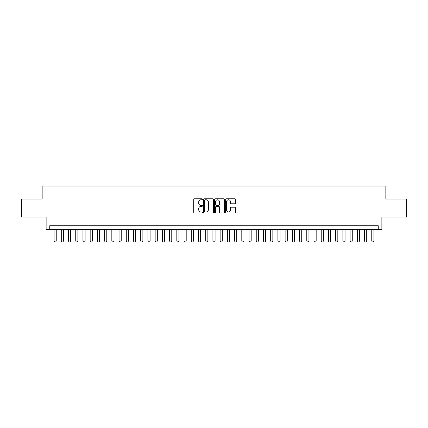 <?xml version="1.0" encoding="UTF-8"?>
<svg xmlns="http://www.w3.org/2000/svg" width="428" height="428" viewBox="0 0 428 428"><rect width="100%" height="100%" fill="white"/><g stroke="black" fill="none" stroke-linecap="round" stroke-linejoin="round"><path stroke-width="0.64" d="M202.449 199.288A0.498 0.498 0 0 0 201.952 198.79L194.424 198.79A0.706 0.706 0 0 0 193.713 199.496L193.713 212.256A0.706 0.706 0 0 0 194.424 212.962L201.952 212.962A0.498 0.498 0 0 0 202.449 212.47A0.498 0.498 0 0 0 201.952 211.972L200.978 211.972A2.268 2.268 0 0 1 198.71 209.704L198.71 208.639A2.268 2.268 0 0 1 200.978 206.371L201.952 206.371A0.498 0.498 0 0 0 202.449 205.879A0.498 0.498 0 0 0 201.952 205.381L200.978 205.381A2.268 2.268 0 0 1 198.71 203.113L198.71 202.048A2.268 2.268 0 0 1 200.978 199.78L201.952 199.78A0.498 0.498 0 0 0 202.449 199.288M234.71 203.787A0.706 0.706 0 0 0 235.421 203.075L235.421 199.496A0.706 0.706 0 0 0 234.71 198.79L226.348 198.79A0.706 0.706 0 0 0 225.642 199.496L225.642 212.256A0.706 0.706 0 0 0 226.348 212.962L234.71 212.962A0.706 0.706 0 0 0 235.421 212.256L235.421 207.933A0.706 0.706 0 0 0 234.71 207.222L231.131 207.222A0.706 0.706 0 0 0 230.424 207.933L230.424 210.078A1.894 1.894 0 0 1 228.531 211.972A1.894 1.894 0 0 1 226.631 210.078L226.631 201.679A1.894 1.894 0 0 1 228.531 199.78A1.894 1.894 0 0 1 230.424 201.679L230.424 203.075A0.706 0.706 0 0 0 231.131 203.787L234.71 203.787M378.261 229.344L381.872 229.344L381.872 217.071L406.6 217.071L406.6 199.02L385.842 199.02L385.842 186.019L42.158 186.019L42.158 199.02L21.4 199.02L21.4 217.071L46.128 217.071L46.128 229.344L378.261 229.344L378.261 225.733L49.739 225.733L49.739 229.344M213.379 199.496A0.706 0.706 0 0 0 212.673 198.79L204.306 198.79A0.706 0.706 0 0 0 203.6 199.496L203.6 212.256A0.706 0.706 0 0 0 204.306 212.962L212.673 212.962A0.706 0.706 0 0 0 213.379 212.256L213.379 199.496M215.327 198.79L223.694 198.79A0.706 0.706 0 0 1 224.4 199.496L224.4 212.256A0.706 0.706 0 0 1 223.694 212.962L220.115 212.962A0.706 0.706 0 0 1 219.404 212.256L219.404 207.082A0.706 0.706 0 0 0 218.697 206.371L216.322 206.371A0.706 0.706 0 0 0 215.61 207.082L215.61 212.47A0.498 0.498 0 0 1 215.118 212.962A0.498 0.498 0 0 1 214.621 212.47L214.621 199.496A0.706 0.706 0 0 1 215.327 198.79M205.087 199.78A0.498 0.498 0 0 0 204.589 200.277L204.589 211.475A0.498 0.498 0 0 0 205.087 211.972L206.114 211.972A2.268 2.268 0 0 0 208.383 209.704L208.383 202.048A2.268 2.268 0 0 0 206.114 199.78L205.087 199.78M219.404 201.711A1.894 1.894 0 0 0 217.51 199.817A1.894 1.894 0 0 0 215.61 201.711L215.61 204.675A0.706 0.706 0 0 0 216.322 205.381L218.697 205.381A0.706 0.706 0 0 0 219.404 204.675L219.404 201.711M54.072 229.344L54.072 241.039L56.239 241.039L56.239 229.344M56.239 241.039L55.694 241.981L54.613 241.981L54.072 241.039M61.29 229.344L61.29 241.039L63.456 241.039L63.456 229.344M63.456 241.039L62.916 241.981L61.835 241.981L61.29 241.039M68.512 229.344L68.512 241.039L70.679 241.039L70.679 229.344M70.679 241.039L70.139 241.981L69.052 241.981L68.512 241.039M75.735 229.344L75.735 241.039L77.896 241.039L77.896 229.344M77.896 241.039L77.356 241.981L76.275 241.981L75.735 241.039M82.952 229.344L82.952 241.039L85.118 241.039L85.118 229.344M85.118 241.039L84.578 241.981L83.492 241.981L82.952 241.039M90.174 229.344L90.174 241.039L92.341 241.039L92.341 229.344M92.341 241.039L91.795 241.981L90.715 241.981L90.174 241.039M97.391 229.344L97.391 241.039L99.558 241.039L99.558 229.344M99.558 241.039L99.018 241.981L97.937 241.981L97.391 241.039M104.614 229.344L104.614 241.039L106.781 241.039L106.781 229.344M106.781 241.039L106.24 241.981L105.154 241.981L104.614 241.039M111.831 229.344L111.831 241.039L113.998 241.039L113.998 229.344M113.998 241.039L113.457 241.981L112.377 241.981L111.831 241.039M119.054 229.344L119.054 241.039L121.22 241.039L121.22 229.344M121.22 241.039L120.68 241.981L119.594 241.981L119.054 241.039M126.276 229.344L126.276 241.039L128.437 241.039L128.437 229.344M128.437 241.039L127.897 241.981L126.816 241.981L126.276 241.039M133.493 229.344L133.493 241.039L135.66 241.039L135.66 229.344M135.66 241.039L135.12 241.981L134.034 241.981L133.493 241.039M140.716 229.344L140.716 241.039L142.882 241.039L142.882 229.344M142.882 241.039L142.337 241.981L141.256 241.981L140.716 241.039M147.933 229.344L147.933 241.039L150.1 241.039L150.1 229.344M150.1 241.039L149.559 241.981L148.479 241.981L147.933 241.039M155.155 229.344L155.155 241.039L157.322 241.039L157.322 229.344M157.322 241.039L156.782 241.981L155.696 241.981L155.155 241.039M162.378 229.344L162.378 241.039L164.539 241.039L164.539 229.344M164.539 241.039L163.999 241.981L162.918 241.981L162.378 241.039M169.595 229.344L169.595 241.039L171.762 241.039L171.762 229.344M171.762 241.039L171.221 241.981L170.135 241.981L169.595 241.039M176.818 229.344L176.818 241.039L178.984 241.039L178.984 229.344M178.984 241.039L178.439 241.981L177.358 241.981L176.818 241.039M184.035 229.344L184.035 241.039L186.201 241.039L186.201 229.344M186.201 241.039L185.661 241.981L184.575 241.981L184.035 241.039M191.257 229.344L191.257 241.039L193.424 241.039L193.424 229.344M193.424 241.039L192.878 241.981L191.798 241.981L191.257 241.039M198.474 229.344L198.474 241.039L200.641 241.039L200.641 229.344M200.641 241.039L200.101 241.981L199.02 241.981L198.474 241.039M205.697 229.344L205.697 241.039L207.864 241.039L207.864 229.344M207.864 241.039L207.323 241.981L206.237 241.981L205.697 241.039M212.919 229.344L212.919 241.039L215.081 241.039L215.081 229.344M215.081 241.039L214.54 241.981L213.46 241.981L212.919 241.039M220.136 229.344L220.136 241.039L222.303 241.039L222.303 229.344M222.303 241.039L221.763 241.981L220.677 241.981L220.136 241.039M227.359 229.344L227.359 241.039L229.526 241.039L229.526 229.344M229.526 241.039L228.98 241.981L227.899 241.981L227.359 241.039M234.576 229.344L234.576 241.039L236.743 241.039L236.743 229.344M236.743 241.039L236.203 241.981L235.122 241.981L234.576 241.039M241.799 229.344L241.799 241.039L243.965 241.039L243.965 229.344M243.965 241.039L243.425 241.981L242.339 241.981L241.799 241.039M249.016 229.344L249.016 241.039L251.183 241.039L251.183 229.344M251.183 241.039L250.642 241.981L249.561 241.981L249.016 241.039M256.238 229.344L256.238 241.039L258.405 241.039L258.405 229.344M258.405 241.039L257.865 241.981L256.779 241.981L256.238 241.039M263.461 229.344L263.461 241.039L265.622 241.039L265.622 229.344M265.622 241.039L265.082 241.981L264.001 241.981L263.461 241.039M270.678 229.344L270.678 241.039L272.845 241.039L272.845 229.344M272.845 241.039L272.304 241.981L271.218 241.981L270.678 241.039M277.9 229.344L277.9 241.039L280.067 241.039L280.067 229.344M280.067 241.039L279.521 241.981L278.441 241.981L277.9 241.039M285.118 229.344L285.118 241.039L287.284 241.039L287.284 229.344M287.284 241.039L286.744 241.981L285.663 241.981L285.118 241.039M292.34 229.344L292.34 241.039L294.507 241.039L294.507 229.344M294.507 241.039L293.966 241.981L292.88 241.981L292.34 241.039M299.563 229.344L299.563 241.039L301.724 241.039L301.724 229.344M301.724 241.039L301.184 241.981L300.103 241.981L299.563 241.039M306.78 229.344L306.78 241.039L308.946 241.039L308.946 229.344M308.946 241.039L308.406 241.981L307.32 241.981L306.78 241.039M314.002 229.344L314.002 241.039L316.169 241.039L316.169 229.344M316.169 241.039L315.623 241.981L314.543 241.981L314.002 241.039M321.219 229.344L321.219 241.039L323.386 241.039L323.386 229.344M323.386 241.039L322.846 241.981L321.76 241.981L321.219 241.039M328.442 229.344L328.442 241.039L330.609 241.039L330.609 229.344M330.609 241.039L330.063 241.981L328.982 241.981L328.442 241.039M335.659 229.344L335.659 241.039L337.826 241.039L337.826 229.344M337.826 241.039L337.285 241.981L336.205 241.981L335.659 241.039M342.882 229.344L342.882 241.039L345.048 241.039L345.048 229.344M345.048 241.039L344.508 241.981L343.422 241.981L342.882 241.039M350.104 229.344L350.104 241.039L352.265 241.039L352.265 229.344M352.265 241.039L351.725 241.981L350.644 241.981L350.104 241.039M357.321 229.344L357.321 241.039L359.488 241.039L359.488 229.344M359.488 241.039L358.948 241.981L357.862 241.981L357.321 241.039M364.544 229.344L364.544 241.039L366.71 241.039L366.71 229.344M366.71 241.039L366.165 241.981L365.084 241.981L364.544 241.039M371.761 229.344L371.761 241.039L373.928 241.039L373.928 229.344M373.928 241.039L373.387 241.981L372.307 241.981L371.761 241.039"/></g></svg>
